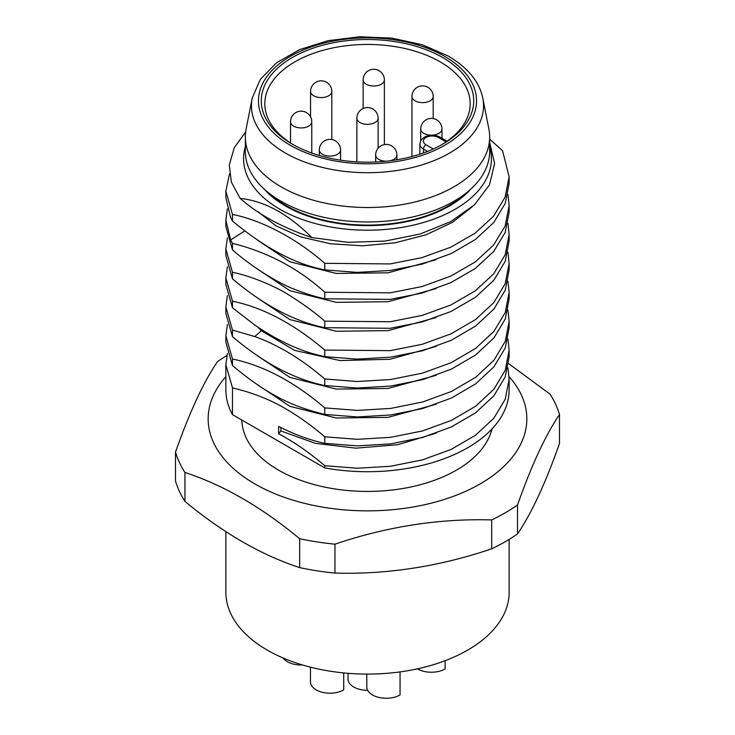 <?xml version="1.0" encoding="UTF-8"?>
<svg xmlns="http://www.w3.org/2000/svg" width="735" height="735" viewBox="0 0 735 735"><rect width="100%" height="100%" fill="white"/><g stroke="black" fill="none" stroke-linecap="round" stroke-linejoin="round"><path stroke-width="1.1" d="M441.34 144.933A102.68 59.287 0 0 0 446.099 141.883L438.501 137.5A3.537 2.049 -60 0 1 440.274 137.326C434.697 133.807 421.311 134.266 419.85 144.005A12.394 7.157 0 0 0 423.479 149.067L427.568 151.428M293.66 144.933A102.68 59.287 180 0 1 264.82 103.736A102.68 59.287 180 0 1 328.205 48.969A102.68 59.287 180 0 1 440.109 61.813A102.68 59.287 180 0 1 470.179 103.736A102.68 59.287 180 0 1 446.099 141.883M442.608 57.477A106.226 61.327 180 0 1 442.617 144.207A106.226 61.327 180 0 1 292.392 144.207A106.226 61.327 180 0 1 292.383 144.207A106.226 61.327 180 0 1 292.392 57.477A106.226 61.327 180 0 1 442.608 57.477M482.785 98.132L488.876 129.002A122.157 70.523 0 0 1 489.657 136.986A122.157 70.523 0 0 1 414.246 202.143A122.157 70.523 0 0 1 281.119 186.855A122.157 70.523 180 0 1 245.343 136.986A122.157 70.523 180 0 1 246.124 129.002L252.215 98.132A116.029 66.986 0 0 0 285.456 153.082A116.029 66.986 0 0 0 417.903 166.055A116.029 66.986 0 0 0 482.785 98.132C479.321 81.631 467.772 67.583 448.139 55.979L422.147 44.706L391.884 38.128L359.691 36.75L328.122 40.673L299.641 49.603L276.452 62.861L260.273 79.463L252.215 98.132M468.232 191.339L462.398 196.245A115.073 66.435 0 0 1 286.126 205.644A115.073 66.435 180 0 1 272.602 196.245L266.768 191.339A122.157 70.523 180 0 0 281.119 201.307A122.157 70.523 0 0 0 468.232 191.339A122.157 70.523 0 0 0 489.657 151.438L489.657 136.986M266.768 191.339A122.157 70.523 180 0 1 245.343 151.438L245.343 136.986M245.343 146.614A123.93 71.552 0 0 0 367.5 230.211A123.93 71.552 0 0 0 489.657 146.614M264.196 189.079A115.965 66.949 0 0 0 285.502 206.011A115.965 66.949 0 0 0 470.804 189.079M507.94 194.463L509.134 205.644L505.147 226.003L493.562 245.095L475.214 261.991L450.693 276.167L421.862 286.567L390.23 292.842L324.769 292.245C298.272 268.312 267.512 252.022 232.471 243.358L230.652 239.977L225.865 220.105L227.363 208.924M257.627 240.271L289.93 261.761L336.152 273.429L388.006 272.823L436.177 259.694M257.627 211.358L275.928 225.82L300.78 236.918L330.401 243.772L362.677 245.812L395.301 242.78L425.933 234.832L452.392 222.429L472.77 206.379M509.134 176.74L505.147 197.081L493.562 216.182L475.233 233.069L450.831 247.19L421.982 257.627L390.239 263.929L324.769 263.332L324.769 269.883L357.339 272.4L390.46 270.452L422.322 264.076L451.189 253.575L475.462 239.445L493.819 222.429L505.248 203.375L509.134 183.281L509.134 176.74L502.529 150.657L489.657 139.172M232.471 214.455L225.865 191.192L225.865 197.743L230.652 217.615L232.471 220.996L232.471 214.455C257.443 219.168 293.09 235.522 324.769 263.332M225.865 191.192L229.504 173.837M225.865 364.652L225.865 389.954A141.635 81.769 0 0 0 232.471 414.623L232.471 387.915L225.865 364.652L227.363 353.471M225.865 335.748L225.865 342.289L232.471 365.552L232.471 359.002L225.865 335.748L227.363 324.567M225.865 306.835L225.865 313.376L232.471 336.639L232.471 330.098L225.865 306.835L227.363 295.654M225.865 277.922L225.865 284.473L232.471 307.735L232.471 301.185L225.865 277.922L227.363 266.741M225.865 249.009L225.865 255.56L232.471 278.822L232.471 272.272L225.865 249.009L227.363 237.828M225.865 220.105L225.865 226.646L232.471 249.909L232.471 243.358M507.94 367.932L509.134 379.113L505.248 399.197L493.801 418.27L475.471 435.267L451.272 449.361L422.496 459.862L390.45 466.275L357.329 468.232L324.769 465.705C309.573 452.714 294.193 442.066 278.62 433.751L280.871 430.949L315.287 443.334L355.859 448.175L397.81 444.703L436.186 433.154M257.627 384.828L289.93 406.317L336.161 417.985L388.006 417.37L436.177 404.25M257.627 355.915L289.93 377.404L336.152 389.072L387.997 388.466L436.167 375.337M257.627 327.002L261.366 330.741L294.625 350.384L340.002 360.563L389.954 359.277L436.167 346.433M232.471 330.098L254.751 336.547C278.51 345.092 301.846 359.24 324.769 378.975L357.045 381.493L390.432 379.545L422.515 373.123L451.226 362.649L475.683 348.381L493.984 331.32L505.257 312.458L509.134 292.374L507.94 281.193M507.94 310.106L509.134 321.287L505.285 341.297L493.993 360.214L475.72 377.266L451.446 391.461L422.846 401.935L390.717 408.421L357.265 410.406L324.769 407.888C294.221 381.787 263.452 365.488 232.471 359.002M507.94 339.019L509.134 350.2L505.285 370.21L493.911 389.228L475.6 406.262L451.419 420.383L422.726 430.885L390.616 437.343L357.311 439.319L324.769 436.792C310.721 424.784 296.398 414.696 281.79 406.547C267.025 398.379 250.589 392.159 232.471 387.915M509.134 379.113L509.134 389.954A141.635 81.769 0 0 1 324.769 467.91L324.769 465.705M509.134 350.2L509.134 356.751L505.248 376.834L493.801 395.908L475.471 412.905L451.272 426.998L422.496 437.49L390.45 443.912L357.329 445.869L324.769 443.343L324.769 436.792M509.134 321.287L509.134 327.838L505.285 347.848L493.911 366.866L475.6 383.9L451.419 398.021L422.726 408.522L390.616 414.981L357.311 416.956L324.769 414.43L324.769 407.888M509.134 292.374L509.134 298.925L505.285 318.926L493.993 337.852L475.72 354.904L451.446 369.089L422.846 379.572L390.717 386.059L357.265 388.043L324.769 385.526L324.769 378.975M507.94 252.28L509.134 263.47L505.211 283.646L493.865 302.554L475.508 319.596L450.959 333.865L422.202 344.292L390.313 350.65L324.769 350.062L324.769 356.613L357.045 359.13L390.432 357.182L422.515 350.76L451.226 340.287L475.683 326.018L493.984 308.957L505.257 290.086L509.134 270.011L509.134 263.47M507.94 223.376L509.134 234.557L505.175 254.843L493.672 273.87L475.242 290.885L450.628 305.108L421.872 315.48L390.184 321.755L324.769 321.158L324.769 327.7L390.313 328.288L422.202 321.93L450.959 311.502L475.508 297.234L493.865 280.191L505.211 261.283L509.134 241.108L509.134 234.557M509.134 205.644L509.134 212.195L505.175 232.48L493.672 251.508L475.242 268.523L450.628 282.736L421.872 293.118L390.184 299.393L324.769 298.787L324.769 292.245M324.769 467.91L232.471 414.623M324.769 443.343C309.683 440.109 294.303 434.458 278.62 426.41L278.62 433.751M324.769 414.43C294.551 406.951 269.524 396.716 232.471 365.552M324.769 385.526C294.377 379.333 263.608 363.044 232.471 336.639M232.471 301.185C263.011 307.496 293.77 323.786 324.769 350.062M324.769 356.613C302.159 352.065 278.822 341.527 254.751 325.008L232.471 307.735M232.471 272.272C252.39 276.314 276.976 287.229 289.278 295.231C302.792 303.674 314.617 312.311 324.769 321.158M324.769 327.7C294.34 321.452 263.58 305.154 232.471 278.822M324.769 298.787C315.6 296.821 305.622 293.688 294.827 289.406C283.104 285.263 256.203 270.59 232.471 249.909M324.769 269.883C295.828 264.453 265.059 248.154 232.471 220.996M311.879 237.58C288.276 213.968 264.37 200.912 240.18 198.422C258.178 214.399 282.075 227.455 311.879 237.58L347.885 242.32L384.929 241.098L420.135 234.006L450.766 221.584L474.47 204.799L489.455 184.944L494.627 163.556L489.657 142.268M245.655 131.932L234.171 147.873L229.292 165.035L231.378 182.142L240.18 198.422M257.627 298.088L289.93 319.587L336.161 331.246L388.016 330.64L436.186 317.511M257.627 269.185L289.93 290.674L336.161 302.342L388.016 301.727L436.186 288.607M280.871 430.949L280.871 427.577M491.972 428.964A125.694 72.572 180 0 1 407.383 487.682A125.694 72.572 180 0 1 278.62 470.179A125.694 72.572 180 0 1 241.815 420.025M509.07 376.651A159.339 91.994 180 0 1 480.166 483.906A159.339 91.994 180 0 1 273.549 493.157A159.339 91.994 180 0 1 225.865 376.715M508.684 363.641L550.056 394.162A194.747 112.437 180 0 1 559.5 414.531C545.508 435.102 531.506 465.264 517.513 505.018A194.747 112.437 180 0 1 505.202 512.819A194.747 112.437 180 0 1 491.687 519.921C439.438 518.414 387.198 526.499 334.958 544.166A194.747 112.437 180 0 1 299.678 538.709C261.43 507.04 223.192 484.962 184.944 472.467A194.747 112.437 180 0 1 175.5 452.108C189.492 412.353 203.494 382.191 217.486 361.62A194.747 112.437 180 0 1 226.858 355.547M559.5 414.531L559.5 443.435C545.508 483.198 531.506 513.361 517.513 533.922A194.747 112.437 180 0 1 505.202 541.732A194.747 112.437 180 0 1 491.687 548.834C439.438 566.51 387.198 574.586 334.958 573.079A194.747 112.437 180 0 1 299.678 567.622C261.43 555.127 223.192 533.05 184.944 501.38A194.747 112.437 180 0 1 175.5 481.021L175.5 452.108M509.134 539.398L509.134 592.327A141.635 81.769 180 0 1 421.697 667.867A141.635 81.769 180 0 1 267.347 650.144A141.635 81.769 180 0 1 225.865 592.327L225.865 531.616M517.513 505.018L517.513 533.922M491.687 519.921L491.687 548.834M334.958 544.166L334.958 573.079M299.678 538.709L299.678 567.622M184.944 472.467L184.944 501.38M302.498 664.973A19.477 11.245 180 0 1 287.376 661.711A19.477 11.245 180 0 1 283.113 658M400.051 671.909L400.051 694.961A19.477 11.245 180 0 1 372.507 694.961A19.477 11.245 180 0 1 366.802 687.005L366.802 674.096M445.116 660.728L445.116 668.942A19.477 11.245 180 0 1 417.572 668.942A19.477 11.245 180 0 1 417.416 668.85M343.714 672.938L343.714 689.899A19.477 11.245 180 0 1 316.169 689.899A19.477 11.245 180 0 1 310.473 681.951L310.473 667.169M367.656 690.303A19.477 11.245 180 0 1 353.728 687.005A19.477 11.245 180 0 1 348.022 679.057L348.022 673.315M423.479 152.963L423.479 149.067A3.537 2.049 120 0 1 425.978 144.731L433.338 148.975M438.501 137.5A8.848 5.108 0 0 0 425.978 137.5A8.848 5.108 0 0 0 425.978 144.731M290.398 145.355A109.037 62.953 0 0 0 444.601 145.355A109.037 62.953 0 0 0 444.601 56.329A109.037 62.953 0 0 0 290.398 56.329A109.037 62.953 0 0 0 290.398 145.355M230.652 239.977L244.764 230.928M254.751 336.547L261.366 330.741L261.366 329.5M290.527 121.808A10.621 10.621 0 0 1 295.837 112.602A10.621 10.621 0 0 1 311.769 121.808A10.621 6.137 180 0 1 308.663 126.144A10.621 6.137 0 0 1 297.087 127.467A10.621 6.137 0 0 1 290.527 121.808L290.527 142.976M386.509 161.185A10.621 6.137 0 0 1 375.659 155.048A10.621 10.621 0 0 1 380.969 145.852A10.621 10.621 0 0 1 396.9 155.048A10.621 6.137 180 0 1 393.785 159.385A10.621 6.137 0 0 1 390.156 160.763M420.723 129.029A10.621 10.621 0 0 1 426.034 119.833A10.621 10.621 0 0 1 441.965 129.029A10.621 6.137 180 0 1 438.859 133.366A10.621 6.137 0 0 1 427.283 134.698A10.621 6.137 0 0 1 420.723 129.029L420.723 140.716M319.321 149.995A10.621 10.621 0 0 1 324.631 140.798A10.621 10.621 0 0 1 340.562 149.995A10.621 6.137 180 0 1 337.457 154.332A10.621 6.137 0 0 1 325.881 155.655A10.621 6.137 0 0 1 319.321 149.995L319.321 155.498M411.958 96.505A10.621 10.621 0 0 1 417.269 87.309A10.621 10.621 0 0 1 433.2 96.505A10.621 6.137 180 0 1 430.094 100.842A10.621 6.137 0 0 1 418.518 102.174A10.621 6.137 0 0 1 411.958 96.505L411.958 156.546M363.136 79.885A10.621 10.621 0 0 1 368.446 70.689A10.621 10.621 0 0 1 384.377 79.885A10.621 6.137 180 0 1 381.272 84.222A10.621 6.137 0 0 1 369.696 85.554A10.621 6.137 0 0 1 363.136 79.885L363.136 108.504M356.879 118.188A10.621 10.621 0 0 1 362.19 108.991A10.621 10.621 0 0 1 378.121 118.188A10.621 6.137 180 0 1 375.015 122.525A10.621 6.137 0 0 1 363.439 123.857A10.621 6.137 0 0 1 356.879 118.188L356.879 161.865M310.556 91.452A10.621 10.621 0 0 1 315.866 82.256A10.621 10.621 0 0 1 331.807 91.452A10.621 6.137 180 0 1 328.692 95.789A10.621 6.137 0 0 1 317.116 97.112A10.621 6.137 0 0 1 310.556 91.452L310.556 116.874M447.036 141.23L440.274 137.326M419.85 154.212L419.85 144.005M311.769 121.808L311.769 153.055M375.659 155.048L375.659 161.994M396.9 155.048L396.9 159.78M441.965 129.029L441.965 138.309M340.562 149.995L340.562 160.166M433.2 96.505L433.2 118.574M384.377 79.885L384.377 144.602M378.121 118.188L378.121 148.25M331.807 91.452L331.807 139.531"/></g></svg>
